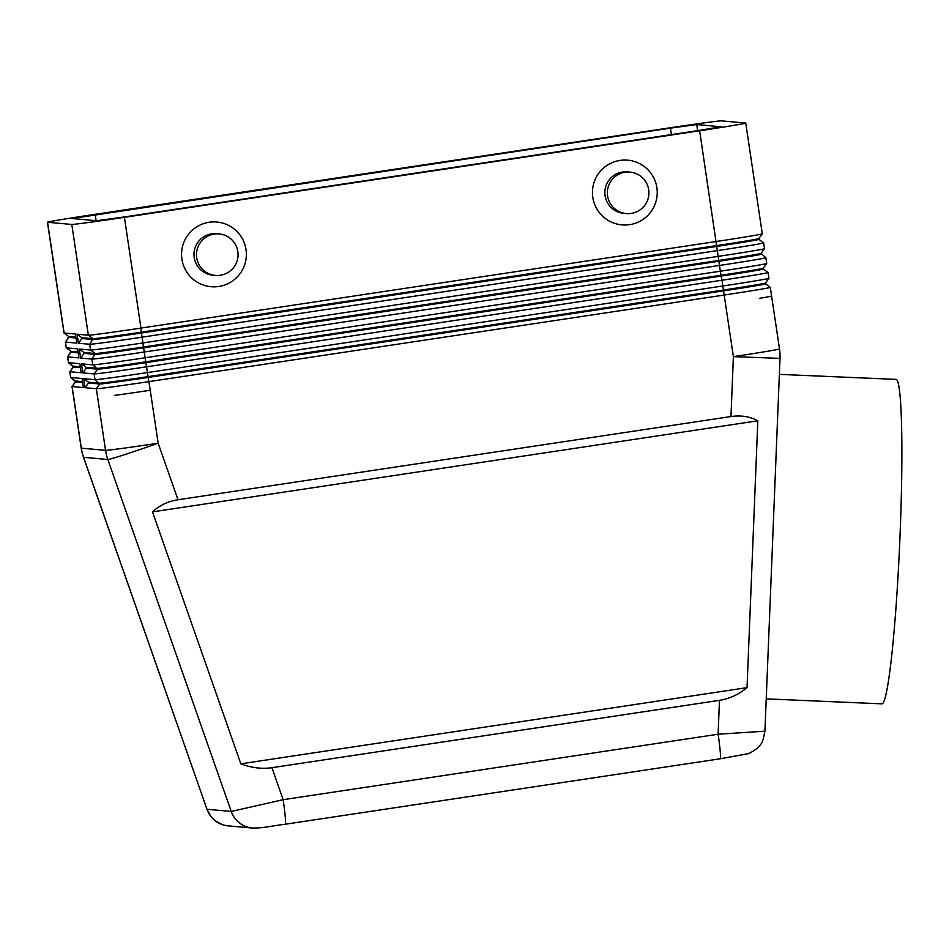 <?xml version="1.0" encoding="UTF-8"?>
<svg xmlns="http://www.w3.org/2000/svg" width="949" height="949" viewBox="0 0 949 949"><rect width="100%" height="100%" fill="white"/><g stroke="black" fill="none" stroke-linecap="round" stroke-linejoin="round"><path stroke-width="1.42" d="M881.977 703.85A162.386 10.771 -87.5 0 0 882.012 703.85A162.386 10.771 -87.5 0 0 899.747 542.33A162.386 10.771 -87.5 0 0 896.01 379.386A162.386 10.771 -87.5 0 0 895.975 379.386A162.386 10.771 -87.5 0 0 895.951 379.386L779.366 374.369M697.978 130.606L122.753 217.179L96.442 220.737L72.16 218.531L670.445 128.127L696.744 124.568L721.038 126.775L697.978 130.606M730.967 416.54C741.027 415.104 749.983 416.516 757.824 420.787L747.029 687.645C738.725 694.514 729.544 698.749 719.484 700.338L271.936 767.694C261.829 769.141 251.461 767.848 240.832 763.826L152.492 511.879C159.444 505.39 167.937 501.345 177.985 499.755L730.967 416.54L733.387 356.646L780.007 358.378A49.965 49.965 0 0 0 779.509 348.971A49.965 0.783 171.5 0 1 733.387 356.646L724.182 295.044A49.965 0.783 -8.5 0 0 758.085 289.718A49.965 0.783 -8.5 0 0 770.291 287.369A49.965 0.783 -8.5 0 0 770.291 287.357L771.584 296.017A49.965 0.783 171.5 0 1 759.378 298.366A49.965 0.783 -8.5 0 0 771.584 296.017L779.509 348.971M780.007 358.378L764.93 731.181L718.108 734.229A24.982 1.613 81.4 0 1 720.244 751.655A24.982 1.613 81.4 0 1 720.172 758.785L285.21 824.242A24.982 1.613 -98.6 0 0 285.281 817.113A24.982 1.613 -98.6 0 0 283.146 799.687L231.224 811.454A24.982 24.923 95.2 0 0 252.505 828.05A24.982 24.923 95.2 0 0 252.553 828.05A24.982 24.923 95.2 0 0 255.328 828.145M83.702 378.663L88.423 382.162L99.716 383.171A45.801 0.724 171.5 0 0 115.102 381.379A45.801 0.724 171.5 0 0 147.949 376.646L723.174 290.086A45.801 0.724 171.5 0 0 754.241 285.198A45.801 0.724 171.5 0 0 765.44 283.051A45.801 0.724 171.5 0 1 765.44 283.051L768.939 278.318A49.965 0.783 171.5 0 1 768.939 278.318A49.965 0.783 171.5 0 1 756.733 280.655A49.965 0.783 171.5 0 1 722.83 285.993L147.605 372.554A49.965 0.783 171.5 0 1 111.768 377.714A49.965 0.783 171.5 0 1 94.995 379.683L83.702 378.663L85.054 387.714L88.554 382.981L99.847 384.001A45.801 0.724 -8.5 0 0 115.22 382.198A45.801 0.724 -8.5 0 0 148.068 377.477L723.292 290.904A45.801 0.724 -8.5 0 0 754.372 286.017A45.801 0.724 -8.5 0 0 765.558 283.858L770.291 287.357M85.054 387.714L96.347 388.734A49.965 0.783 -8.5 0 0 113.121 386.777A49.965 0.783 -8.5 0 0 148.957 381.617L724.182 295.044L721.975 280.228A49.965 0.783 -8.5 0 0 755.867 274.89A49.965 0.783 -8.5 0 0 768.085 272.541A49.965 0.783 -8.5 0 0 768.073 272.529L768.939 278.306M745.748 123.073L762.296 233.834A49.965 0.783 171.5 0 1 762.296 233.845A49.965 0.783 171.5 0 1 750.078 236.182A49.965 0.783 171.5 0 1 716.187 241.52L140.962 328.081L124.402 217.321L699.638 130.76A49.965 0.783 171.5 0 0 733.53 125.422A49.965 0.783 171.5 0 0 745.748 123.073A49.965 0.783 171.5 0 0 745.629 123.038L721.394 120.855A49.965 0.783 171.5 0 0 704.621 122.824A49.965 0.783 171.5 0 0 668.784 127.985L93.56 214.545A49.965 0.783 171.5 0 0 59.668 219.883A49.965 0.783 171.5 0 0 47.45 222.232L63.998 332.992A49.965 0.783 171.5 0 1 63.998 332.992A49.965 0.783 171.5 0 0 64.117 333.028L47.557 222.268L71.792 224.45L88.352 335.211L77.059 334.19L78.411 343.253L89.704 344.262A49.965 0.783 -8.5 0 0 106.478 342.304A49.965 0.783 -8.5 0 0 142.314 337.144L717.539 250.583A49.965 0.783 -8.5 0 0 751.442 245.245A49.965 0.783 -8.5 0 0 763.648 242.897A49.965 0.783 -8.5 0 0 763.648 242.885L764.514 248.662A49.965 0.783 171.5 0 1 764.503 248.674A49.965 0.783 171.5 0 1 752.296 251.011A49.965 0.783 171.5 0 1 718.405 256.349L143.169 342.909A49.965 0.783 171.5 0 1 107.344 348.069A49.965 0.783 171.5 0 1 90.558 350.027L79.277 349.018L80.629 358.07L91.923 359.09A49.965 0.783 -8.5 0 0 108.696 357.132A49.965 0.783 -8.5 0 0 144.533 351.972L719.757 265.4A49.965 0.783 -8.5 0 0 753.648 260.073A49.965 0.783 -8.5 0 0 765.867 257.725A49.965 0.783 -8.5 0 0 765.855 257.713L766.733 263.478A49.965 0.783 171.5 0 1 766.721 263.502A49.965 0.783 171.5 0 1 754.514 265.827A49.965 0.783 171.5 0 1 720.611 271.165L145.387 357.737A49.965 0.783 171.5 0 1 109.562 362.898A49.965 0.783 171.5 0 1 92.777 364.855L81.484 363.835L82.836 372.898L94.129 373.918A49.965 0.783 -8.5 0 0 110.914 371.949A49.965 0.783 -8.5 0 0 146.739 366.788L721.975 280.228L721.086 276.088A45.801 0.724 -8.5 0 0 752.154 271.189A45.801 0.724 -8.5 0 0 763.352 269.042A45.801 0.724 -8.5 0 0 763.34 269.03L768.073 272.529M177.985 499.755L158.163 443.219A49.965 0.783 171.5 0 1 105.553 450.336L81.317 448.153L73.405 395.199A49.965 0.783 171.5 0 1 73.298 395.164A49.965 0.783 -8.5 0 0 73.405 395.199L72.112 386.551L83.405 387.572L82.053 378.509L70.76 377.488A49.965 0.783 171.5 0 1 70.653 377.465A49.965 0.783 171.5 0 1 70.653 377.453L75.386 380.964A45.801 0.724 -8.5 0 0 75.481 380.988L82.516 381.628M82.836 372.898L86.335 368.165L97.628 369.173L94.129 373.918L94.995 379.683L99.847 384.001L96.347 388.734L105.553 450.336A49.965 49.858 -84.8 0 0 107.818 459.494L231.224 811.454L206.989 809.272L83.583 457.311A49.965 49.858 -84.8 0 1 81.317 448.153A49.965 0.783 171.5 0 1 81.211 448.118A49.965 49.965 0 0 0 83.476 457.264A49.965 1.376 -19.3 0 0 83.583 457.311L107.818 459.494A49.965 1.376 -19.3 0 0 123.939 454.856A49.965 1.376 -19.3 0 0 158.163 443.219L150.25 390.264A49.965 0.783 171.5 0 1 114.414 395.425A49.965 0.783 -8.5 0 0 150.25 390.264L145.849 362.648L721.086 276.088L720.955 275.257L145.731 361.83A45.801 0.724 171.5 0 1 112.884 366.551A45.801 0.724 171.5 0 1 97.498 368.354L86.217 367.334L81.484 363.835M252.505 828.05L228.27 825.867A24.982 24.923 -84.8 0 1 228.27 825.867A24.982 24.923 -84.8 0 1 206.989 809.272L83.476 457.264M75.991 337.974L68.957 337.346A45.801 0.724 171.5 0 1 68.862 337.31L65.362 342.031A49.965 0.783 -8.5 0 0 65.362 342.043A49.965 0.783 -8.5 0 0 65.469 342.079L76.762 343.099L75.41 334.036L64.117 333.028L68.838 336.527L75.873 337.156M78.209 352.803L71.175 352.174A45.801 0.724 171.5 0 1 71.08 352.138L67.581 356.86A49.965 0.783 -8.5 0 0 67.569 356.871A49.965 0.783 -8.5 0 0 67.687 356.907L78.969 357.927L77.616 348.864L66.323 347.844A49.965 0.783 171.5 0 1 66.228 347.82A49.965 0.783 171.5 0 1 66.216 347.808L65.362 342.043M80.428 367.631L73.393 366.99A45.801 0.724 171.5 0 1 73.287 366.955L69.787 371.676A49.965 0.783 -8.5 0 0 69.787 371.688A49.965 0.783 -8.5 0 0 69.894 371.723L81.187 372.743L79.835 363.692L68.542 362.672A49.965 0.783 171.5 0 1 68.447 362.648A49.965 0.783 171.5 0 1 68.435 362.637L73.18 366.148A45.801 0.724 -8.5 0 0 73.18 366.148A45.801 0.724 -8.5 0 0 73.263 366.172L80.297 366.8M124.402 217.321A49.965 0.783 171.5 0 1 88.577 222.481A49.965 0.783 171.5 0 1 71.792 224.45M762.296 233.845L758.797 238.579A45.801 0.724 171.5 0 1 758.797 238.579A45.801 0.724 171.5 0 1 747.598 240.726A45.801 0.724 171.5 0 1 716.531 245.613L141.294 332.174L140.962 328.081A49.965 0.783 171.5 0 1 105.125 333.241A49.965 0.783 171.5 0 1 88.352 335.211L93.073 338.71L81.78 337.69L77.059 334.19M78.411 343.253L81.899 338.508L93.192 339.528A45.801 0.724 -8.5 0 0 108.577 337.737A45.801 0.724 -8.5 0 0 141.425 333.004L716.649 246.432A45.801 0.724 -8.5 0 0 747.717 241.544A45.801 0.724 -8.5 0 0 758.915 239.397A45.801 0.724 -8.5 0 0 758.915 239.385L763.648 242.885M80.629 358.07L84.117 353.336L95.41 354.357A45.801 0.724 -8.5 0 0 110.796 352.553A45.801 0.724 -8.5 0 0 143.631 347.82L718.868 261.26A45.801 0.724 -8.5 0 0 749.935 256.372A45.801 0.724 -8.5 0 0 761.134 254.213A45.801 0.724 -8.5 0 0 761.122 254.202M765.855 257.713L761.015 253.395A45.801 0.724 171.5 0 1 761.003 253.407A45.801 0.724 171.5 0 1 749.817 255.542A45.801 0.724 171.5 0 1 718.737 260.441L143.513 347.002L141.294 332.174A45.801 0.724 171.5 0 1 108.447 336.907A45.801 0.724 171.5 0 1 93.073 338.71L89.704 344.262L90.558 350.027L95.291 353.526L91.923 359.09L92.777 364.855L97.628 369.173A45.801 0.724 -8.5 0 0 113.002 367.382A45.801 0.724 -8.5 0 0 145.849 362.648L143.513 347.002A45.801 0.724 171.5 0 1 110.665 351.735A45.801 0.724 171.5 0 1 95.291 353.526L83.998 352.518L79.277 349.018M152.492 511.879L757.824 420.787M240.832 763.826L747.029 687.645M72.005 386.504A49.965 0.783 -8.5 0 0 72.005 386.516A49.965 0.783 -8.5 0 0 72.112 386.551L75.612 381.818A45.801 0.724 171.5 0 1 75.505 381.783A45.801 0.724 171.5 0 1 75.505 381.771L72.005 386.504M766.721 263.502L763.221 268.223A45.801 0.724 171.5 0 1 763.221 268.223A45.801 0.724 171.5 0 1 752.023 270.37A45.801 0.724 171.5 0 1 720.955 275.257L699.638 130.76M88.554 382.981L88.423 382.162M86.335 368.165L86.217 367.334M84.117 353.336L83.998 352.518M81.899 338.508L81.78 337.69M218.768 286.491A32.48 32.408 -84.8 0 1 181.911 259.196A32.48 32.408 -84.8 0 1 209.16 222.256A32.48 32.408 -84.8 0 1 246.016 249.551A32.48 32.408 -84.8 0 1 218.768 286.491M629.638 224.652A32.48 32.408 -84.8 0 1 592.793 197.356A32.48 32.408 -84.8 0 1 620.041 160.417A32.48 32.408 -84.8 0 1 656.886 187.712A32.48 32.408 -84.8 0 1 629.638 224.652M630.017 172.101L627.479 171.876A20.819 20.771 95.2 0 0 604.845 193.228A20.819 20.771 95.2 0 0 623.742 213.335L626.281 213.572A20.819 20.771 95.2 0 0 648.914 192.22A20.819 20.771 95.2 0 0 625.071 172.243A20.819 20.771 95.2 0 0 626.281 213.572M215.399 275.4L212.861 275.174A20.819 20.771 -84.8 0 1 211.663 233.857A20.819 20.771 -84.8 0 1 216.609 233.703L219.136 233.928A20.819 20.771 -84.8 0 1 220.346 275.257A20.819 20.771 -84.8 0 1 196.502 255.281A20.819 20.771 -84.8 0 1 219.136 233.928M82.634 382.447L75.612 381.818L70.76 377.488L69.894 371.723L73.393 366.99L68.542 362.672L67.687 356.907L71.056 351.344L78.091 351.984M73.287 366.955A45.801 0.724 171.5 0 1 73.298 366.943L73.168 366.148M71.08 352.138A45.801 0.724 171.5 0 1 71.08 352.126L70.95 351.32A45.801 0.724 -8.5 0 0 70.961 351.32A45.801 0.724 -8.5 0 0 71.056 351.344L66.323 347.844L65.469 342.079L68.838 336.527A45.801 0.724 -8.5 0 1 68.743 336.504A45.801 0.724 -8.5 0 0 68.743 336.504L64.01 333.004M68.862 337.31A45.801 0.724 171.5 0 1 68.862 337.298L68.743 336.492M696.744 124.568L697.657 130.665M719.484 700.338L718.108 734.229L283.146 799.687L271.936 767.694M285.186 824.242L720.149 758.785L748.5 753.648C763.565 746.211 762.866 740.398 764.93 731.181M95.208 214.699L96.11 220.714M670.445 128.127L671.406 134.616M882.012 703.85L766.234 698.867M72.005 386.516L81.211 448.118M285.21 824.242C268.864 826.318 263.264 828.18 252.553 828.038M222.054 824.491L215.387 820.885L211.058 816.686L206.882 809.236M761.003 253.407L764.503 248.674M765.44 283.039L765.558 283.858M763.221 268.211L763.352 269.042M758.797 238.567L758.915 239.397M67.569 356.871L68.435 362.637M70.961 351.32L66.228 347.82M75.505 381.783L75.386 380.964M69.787 371.688L70.653 377.453"/></g></svg>
